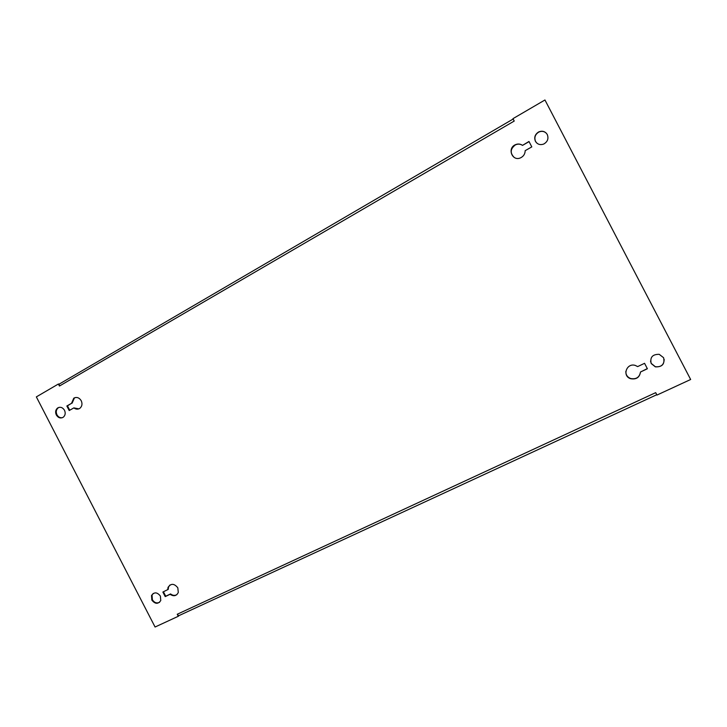 <?xml version="1.0" encoding="UTF-8"?>
<svg xmlns="http://www.w3.org/2000/svg" width="727" height="727" viewBox="0 0 727 727"><rect width="100%" height="100%" fill="white"/><g stroke="black" fill="none" stroke-linecap="round" stroke-linejoin="round"><path stroke-width="1.09" d="M169.909 585.017L168.519 587.053L168.228 589.37L162.866 592.051L165.22 596.603L170.073 594.313C173.744 596.658 176.479 596.04 178.288 592.469L177.815 587.807C174.162 583.345 170.9 583.218 168.019 587.425L167.719 589.751M69.747 410.237L67.466 405.82L71.51 403.34L66.857 406.002L69.201 410.546L73.854 407.892C75.89 409.419 77.898 409.555 79.87 408.31C82.096 406.348 82.551 403.821 81.233 400.731C79.216 397.587 76.726 396.733 73.79 398.169L71.51 403.34M72.118 403.167L74.399 397.996L75.326 397.533M56.315 414.963C58.224 417.907 60.532 418.67 63.24 417.243C65.303 415.462 65.721 413.145 64.512 410.282C62.658 407.402 60.396 406.611 57.724 407.92C55.552 409.674 55.079 412.018 56.315 414.963M62.404 417.698C60.114 418.043 58.287 417.071 56.942 414.772C55.706 411.836 56.17 409.492 58.342 407.738L59.105 407.347M151.852 600.111C155.151 604.182 158.123 604.328 160.767 600.529L160.385 596.067C157.141 592.032 154.188 591.851 151.516 595.522L151.852 600.111M159.586 602.292C156.741 603.601 154.342 602.747 152.37 599.72L152.034 595.14L153.224 593.45M535.426 141.311C537.398 144.391 540.179 145.3 543.769 144.028C547.631 141.747 548.803 138.584 547.277 134.531C545.205 131.342 542.324 130.478 538.643 131.95C534.999 134.304 533.918 137.421 535.426 141.311M536.826 143.092L535.554 141.429C534.054 137.548 535.127 134.44 538.78 132.087C541.679 130.815 544.232 131.214 546.431 133.305M651.219 363.555L655.345 366.862C662.215 367.126 664.96 364.063 663.578 357.693L659.216 354.322C652.464 354.249 649.802 357.33 651.219 363.555M664.16 359.32C664.042 364.818 661.097 367.28 655.327 366.699L651.201 363.391L650.529 361.101M178.279 616.287L178.778 615.887L177.234 614.26L655.699 392.653L656.954 395.07L690.65 379.494L544.95 99.981L512.962 118.655L514.216 121.064L59.441 386.037L58.396 384.01L36.35 396.887L155.069 627.019L178.279 616.287L177.234 614.26M176.915 594.613C174.844 595.804 172.726 595.577 170.581 593.932L165.729 596.222L163.439 591.778M78.843 408.865L73.854 407.892M647.312 368.616L640.487 372.015L647.384 368.753L644.558 363.318L637.661 366.599L635.353 365.445C626.619 362.5 621.821 376.077 630.636 378.703C636.316 379.685 639.596 377.458 640.487 372.015C639.506 377.34 636.225 379.512 630.654 378.522C627.337 377.159 625.738 374.768 625.838 371.333M514.198 157.432C509.863 153.061 510.254 148.89 515.352 144.909C517.888 143.746 520.268 143.901 522.513 145.382L529.065 141.629M59.441 386.037L59.16 384.129L58.396 384.01M690.65 379.494L544.95 99.981M522.368 145.264C520.123 143.782 517.724 143.628 515.189 144.791C506.937 148.553 512.435 161.748 520.605 157.814C523.567 156.332 525.085 153.951 525.176 150.662L531.801 146.89L528.983 141.474L522.513 145.382M59.16 384.129L513.153 119.028M179.269 615.478L178.633 615.615M67.466 405.82L66.857 406.002M170.581 593.932L170.073 594.313M165.729 596.222L165.22 596.603M168.519 587.053L168.019 587.425M74.399 397.996L73.79 398.169M656.781 394.725L178.951 615.624M152.034 595.14L151.516 595.522M58.342 407.738L57.724 407.92"/></g></svg>

